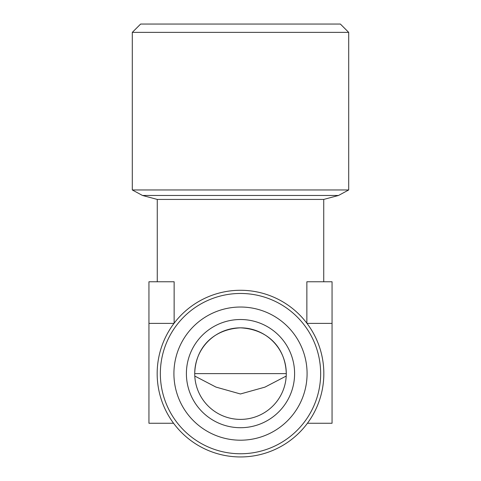 <?xml version="1.0" encoding="UTF-8"?>
<svg xmlns="http://www.w3.org/2000/svg" width="481" height="481" viewBox="0 0 481 481"><rect width="100%" height="100%" fill="white"/><g stroke="black" fill="none" stroke-linecap="round" stroke-linejoin="round"><path stroke-width="0.72" d="M173.918 373.617A66.582 66.582 0 0 0 240.5 440.199A66.582 66.582 0 0 0 307.082 373.617A66.582 66.582 0 0 0 240.5 307.028A66.582 66.582 0 0 0 173.918 373.617M320.653 373.617A80.153 80.153 0 0 1 240.5 453.763A80.153 80.153 0 0 1 160.347 373.617A80.153 80.153 0 0 1 240.5 293.464A80.153 80.153 0 0 1 320.653 373.617M186.4 373.617A54.1 54.1 0 0 1 240.5 319.516A54.1 54.1 0 0 1 294.6 373.617A54.1 54.1 0 0 1 240.5 427.711A54.1 54.1 0 0 1 186.4 373.617M286.279 373.617A45.779 45.779 0 0 0 240.5 327.838A45.779 45.779 0 0 0 194.721 373.617C195.43 348.154 212.728 329.329 240.416 327.838C268.23 329.263 285.54 348.082 286.279 373.617L194.721 373.617A45.779 45.779 0 0 0 240.5 419.39A45.779 45.779 0 0 0 286.279 373.617M132.299 32.371L140.626 24.05L340.374 24.05L348.701 32.371L132.299 32.371L132.299 189.959L348.701 189.959L338.516 195.466L323.731 199.429L157.269 199.429L142.484 195.466L132.299 189.959M348.701 32.371L348.701 189.959M323.833 373.617A83.333 83.333 0 0 1 240.5 456.95A83.333 83.333 0 0 1 157.167 373.617A83.333 83.333 0 0 1 240.5 290.277A83.333 83.333 0 0 1 323.833 373.617M323.731 281.764L323.731 199.429M157.269 281.764L157.269 199.429M174.008 323.382L148.948 323.382L148.948 281.764L174.14 281.764L174.14 323.208M306.86 323.208L306.86 281.764L332.052 281.764L332.052 423.256L307.437 423.256M332.052 323.382L306.992 323.382M286.213 376.058L264.941 387.133L240.428 393.975L215.969 387.091L194.787 376.058A45.779 45.779 0 0 0 240.5 419.39A45.779 45.779 0 0 0 286.213 376.058M148.948 323.382L148.948 423.256L173.563 423.256M142.484 195.466L338.516 195.466"/></g></svg>

